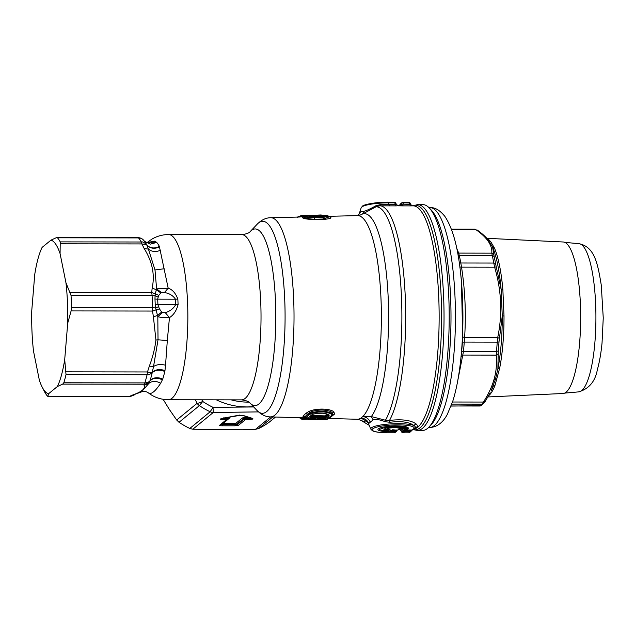 <?xml version="1.0" encoding="UTF-8"?>
<svg xmlns="http://www.w3.org/2000/svg" width="635" height="635" viewBox="0 0 635 635"><rect width="100%" height="100%" fill="white"/><g stroke="black" fill="none" stroke-linecap="round" stroke-linejoin="round"><path stroke-width="0.95" d="M60.079 253.627L65.945 282.726A76.986 18.05 90.1 0 1 67.715 323.191L64.706 359.561A76.986 18.05 90.1 0 1 57.364 386.532L48.49 393.803A76.986 18.05 90.1 0 1 42.085 386.905A76.986 18.05 90.1 0 1 39.378 380.309L33.52 351.211A76.986 18.05 90.1 0 1 31.75 310.745L34.758 274.383A76.986 18.05 90.1 0 1 42.1 247.404L50.975 240.141A76.986 18.05 90.1 0 1 60.079 253.627L60.23 241.887A81.867 19.193 90.1 0 0 57.475 237.8L138.517 237.919A7.334 6.89 -41.7 0 1 143.55 240.133L144.82 241.713A79.105 18.55 90.1 0 1 146.59 244.554L141.891 243.935L60.476 243.808M57.364 386.532L62.73 384.08L63.802 382.778A81.867 19.193 90.1 0 0 66.024 374.602L64.706 359.561M67.715 323.191L71.104 310.92L152.519 311.047L153.408 316.849L157.409 315.492L161.671 312.071L159.464 308.888L156.004 309.801A7.334 2.675 170.1 0 1 152.519 311.047A7.334 1.722 90.1 0 0 152.606 307.808A7.334 0.81 -1.5 0 1 155.607 307.904L157.813 316.674L162.385 312.658L161.671 312.071M65.945 282.726L71.025 295.426A81.867 19.193 90.1 0 1 71.557 307.689L71.104 310.92M158.869 295.291L158.186 297.156L155.075 295.751L155.321 294.116L158.869 295.291L160.838 292.941L156.289 289.735L155.321 294.116A7.334 4.945 -173.2 0 0 151.717 292.679A7.334 1.722 90.1 0 1 152.075 295.545L155.075 295.751L154.972 299.014A81.264 19.05 90.1 0 1 155.21 304.514L155.607 307.904L158.607 306.721L159.464 308.888M155.21 304.514L157.917 304.617L158.607 306.721M158.186 297.156L157.678 299.148A7.334 1.587 -3 0 1 154.972 299.014M160.838 292.941L161.504 292.576L156.599 288.877L156.289 289.735L152.154 288.036L151.717 292.679L70.302 292.552M50.975 240.141L56.34 237.688M47.474 396.153L47.871 396.264L47.474 396.153A81.867 19.193 90.1 0 1 44.72 392.065L42.085 386.905M48.49 393.803L47.871 396.264L129.286 396.383A7.334 1.722 90.1 0 1 128.961 396.518A7.334 7.334 0 0 0 131.683 395.994L129.286 396.383L141.399 391.93C143.542 391.168 145.629 391.327 147.661 392.406L148.376 392.882M149.336 366.165C152.702 357.219 154.9 348.504 155.932 340.011L158.028 339.828L153.543 366.498C156.853 364.426 160.853 364.006 165.537 365.228L164.973 370.554C159.647 368.856 155.408 369.459 152.273 372.348L152.194 372.785C149.812 374.467 148.114 375.11 147.074 374.721A7.334 1.722 -89.9 0 0 147.479 371.967L149.336 366.165L153.543 366.498L152.273 372.348A7.334 1.841 -161.2 0 1 147.479 371.967L66.064 371.84M165.537 365.228L167.322 340.471L158.028 339.828L157.813 316.674C161.036 317.579 164.917 317.889 169.458 317.611L165.322 312.714L162.385 312.658M165.322 312.714C170.085 311.198 173.545 308.507 175.697 304.641A7.334 1.103 178 0 0 178.086 304.586A81.042 19.002 -89.9 0 0 177.84 299.093C175.641 293.18 172.418 289.536 168.18 288.187L159.329 246.301A9.779 8.715 -28.3 0 1 146.59 244.554C144.05 242.356 142.28 241.506 141.28 242.006L60.23 241.887M177.84 299.093L175.458 299.18A80.653 18.907 90.1 0 1 175.697 304.641L157.917 304.617A80.653 18.907 90.1 0 0 157.678 299.148L175.458 299.18C172.974 295.513 169.307 293.299 164.441 292.552L161.504 292.576M164.441 292.552L168.18 288.187L156.599 288.877L154.996 269.946L148.415 249.087L144.201 248.579C152.376 261.739 155.027 274.891 152.154 288.036M159.575 246.84C154.424 249.277 150.138 248.595 146.701 244.808L148.415 249.087C151.94 251.873 155.972 252.254 160.512 250.214M146.637 242.84L154.392 241.149L146.995 242.657L151.622 239.308C156.75 236.196 162.417 234.609 168.6 234.545A82.606 19.367 90.1 0 1 183.491 264.573A82.606 19.367 -89.9 0 1 185.944 352.377A82.606 19.367 -89.9 0 1 168.354 399.756C160.782 399.598 154.13 397.312 148.399 392.898L147.495 392.311M154.392 241.149L156.726 242.443A77.224 18.105 90.1 0 1 159.329 246.301M145.09 241.887L145.812 242.443L156.408 242.157M167.322 340.471L169.458 317.611C173.53 315.151 176.411 310.809 178.086 304.586M164.973 370.554L164.798 371.475A77.224 18.105 -89.9 0 1 162.695 379.19L160.599 383.349C155.369 391.279 151.4 394.533 148.701 393.105M162.695 379.19A9.779 7.636 17.6 0 0 150.043 380.69A7.334 5.731 -162.4 0 1 144.851 382.897L63.802 382.778M164.798 371.475C159.536 369.451 155.329 369.887 152.194 372.785A79.105 18.55 90.1 0 1 150.043 380.69L149.908 381.032A7.334 7.207 176.3 0 1 144.145 384.207L62.73 384.08M162.425 379.92C157.337 377.341 153.162 377.714 149.908 381.032L148.971 383.286L144.105 385.366C145.621 388.66 141.613 391.946 132.072 395.224M160.599 383.349C156.305 380.722 152.424 380.698 148.971 383.286L141.399 391.93M221.504 424.148L236.879 424.172L235.506 423.608L242.229 418.1A1.953 1.865 -129.3 0 1 243.594 418.663L251.079 417.997M222.504 418.354A1.953 1.119 -100 0 1 222.266 418.449A1.953 1.119 -100 0 1 222.004 418.441L239.49 415.092L238.704 415.488L243.3 415.496L252.73 418.489L252.77 419.052L251.404 418.489L245.769 418.806A1.953 0.46 -89.9 0 1 245.475 419.632L238.569 425.228L237.204 424.664L221.02 424.64M252.73 418.489L251.627 418.306A1.953 1.865 -129.3 0 0 252.992 418.87M223.552 418.219L223.98 417.457M227.751 417.473A3.254 0.595 -2.5 0 1 229.545 418.084L222.829 423.585A1.953 1.865 50.7 0 0 222.186 423.696M238.569 425.228L234.831 425.807L222.012 425.791L223.083 423.656L235.506 423.608M252.77 419.052L249.031 419.632A1.953 0.46 -89.9 0 0 249.325 418.806L248.999 418.322A1.953 0.46 90.1 0 1 249.245 417.544M227.028 417.608A1.953 0.46 90.1 0 0 226.838 418.282L223.687 418.282L223.202 418.767L226.758 418.775A1.953 0.46 -89.9 0 1 226.465 419.6L222.909 419.592L223.202 418.767L221.917 418.441M234.831 425.807A1.953 0.46 -89.9 0 0 235.125 424.982L235.093 423.672M313.198 414.147L311.229 416.171L311.968 415.52L325.517 415.885L325.803 416.568L327.787 414.965L326.739 414.504L325.517 415.885L326.676 416.854L328.089 415.298L327.716 414.345M221.766 418.56A1.953 1.865 -129.3 0 1 220.813 418.822L220.599 419.005A1.953 1.865 -129.3 0 0 221.75 418.592L238.958 415.488L242.626 415.441A1.953 1.714 107.6 0 1 242.626 415.433L252.055 418.433M222.012 425.791C220.123 425.767 219.353 425.569 219.702 425.196A1.953 1.865 50.7 0 0 220.853 424.791A1.953 1.865 50.7 0 0 220.861 424.791L227.671 419.203A1.953 1.865 50.7 0 0 227.838 419.052L228.243 418.624L226.758 418.775L226.838 418.282L228.243 418.624A1.953 1.865 50.7 0 1 228.394 418.489L228.243 418.624M243.3 415.496A1.953 1.714 107.6 0 1 242.626 415.441M272.796 416.957L258.659 428.546L255.516 429.323L242.324 429.768L192.842 429.228L213.273 412.488L258.469 411.901M201.819 399.804L202.724 401.455L199.374 405.622L179.03 422.291A81.867 78.153 50.7 0 0 189.809 428.442L192.842 429.228M179.03 422.291L176.689 420.021L169.331 409.424L163.124 399.32M321.651 419.036L320.897 418.37L321.119 419.052L317.667 418.949L316.794 419.6L324.072 419.624L326.144 418.624L325.104 418.14L323.048 419.148L321.651 419.036M318.532 418.298L320.897 418.37M321.953 418.259L321.27 418.37M321.707 418.338L322.731 418.822L323.985 418.314M326.739 414.504L326.787 413.98M310.777 416.115L326.446 416.481M268.907 422.434L275.519 417.036L268.907 422.434A81.867 78.153 50.7 0 1 258.659 428.546M310.404 216.797C309.69 216.376 310.086 216.122 311.594 216.051L311.801 216.876M310.118 216.583L323.144 216.527C323.294 216.043 322.453 215.805 320.611 215.837L320.405 215.479C324.914 215.614 325.438 215.908 321.969 216.352L321.675 216.781L321.969 216.352L312.952 216.575L312.658 217.003L312.952 216.575C308.443 216.321 307.919 216.027 311.388 215.694L320.611 215.837L320.81 216.646M189.809 428.442L210.161 411.774A81.867 78.153 50.7 0 1 199.374 405.622A7.334 7.001 -129.3 0 1 197.128 403.281L197.128 403.281A7.334 1.397 152.6 0 0 202.724 401.455A78.208 74.652 -129.3 0 0 213.019 407.329L213.273 412.488A7.334 7.001 50.7 0 1 210.161 411.774L213.019 407.329L253.706 406.964M322.048 419.743L321.667 419.076L324.072 419.624M327.874 414.496L328.089 415.298L329.144 415.758L328.962 414.838L323.183 413.25C317.77 413.202 314.325 413.591 312.849 414.393L312.134 414.599M325.803 416.576L327.724 417.33L329.144 415.758M311.793 415.02L310.547 416.369L311.19 416.219M311.61 415.234L309.483 416.838L310.65 417.243L310.888 416.568L327.724 417.33M306.197 215.598L322.882 215.154M317.095 418.941L316.016 419.417L316.794 419.6M326.144 418.624L324.715 418.044L319.754 417.909L318.064 418.425L319.143 417.949L316.016 419.417M311.952 414.822L309.483 416.838M313.23 414.076L310.888 415.282M312.444 414.401C319.334 412.52 324.834 412.663 328.962 414.838M313.325 419.195L314.23 419.56L308.189 419.441L326.311 419.648L331.47 415.568L331.121 414.076C326.144 411.361 319.564 411.194 311.388 413.56L308.951 414.98L306.133 417.83L315.222 418.06M314.793 417.957L316.325 418.092L314.19 419.259L313.158 418.782L314.793 417.957M298.101 217.059L301.72 216.543L302.204 215.709L297.672 217.075M250.238 231.553C250.317 230.894 250.547 233.513 241.792 234.656A82.606 19.367 -89.9 0 1 256.675 264.684A82.606 19.367 -89.9 0 1 259.128 352.488A82.606 19.367 -89.9 0 1 241.538 399.867C250.293 401.034 250.055 403.654 249.976 402.995A88.328 20.709 -89.9 0 0 272.558 364.379A88.328 20.709 -89.9 0 0 271.153 261.056A88.328 20.709 -89.9 0 0 250.238 231.553L257.286 224.107C261.485 219.9 265.954 217.765 270.685 217.718L299.395 217.027L301.966 215.384L305.911 215.686M306.721 215.805L305.84 215.622M313.88 217.305C304.03 216.591 302.903 215.948 310.483 215.392C303.451 215.813 305.705 215.59 304.101 216.543L302.824 217.305C301.768 218.376 305.713 219.17 314.658 219.678L313.88 217.305L322.905 217.083C330.478 215.948 329.343 215.313 319.5 215.178L310.459 215.392L327.342 215.463L329.517 216.733L323.469 219.012L314.452 219.258C306.483 218.734 303.125 217.789 304.395 216.44C303.832 216.995 307.054 217.392 314.055 217.638L323.072 217.416L329.128 216.297L357.513 215.622A101.814 23.876 90.1 0 1 376.007 252.627A101.814 23.876 90.1 0 1 362.791 416.584L360.942 418.1L366.062 420.894L368.109 422.743M312.166 418.005L312.61 418.624L310.872 418.671L313.666 418.044M302.355 419.029L312.968 419.346L312.96 418.528M312.968 419.346L314.19 419.259M302.339 419.33L308.197 419.148L302.339 419.33A1.468 1.468 0 0 1 301.474 419.021L302.863 418.6L300.807 418.449L301.331 418.854M327.39 419.171L326.311 419.648M308.951 414.98L307.546 414.131L304.673 417.036L305.88 417.552L305.094 417.346L307.896 414.52L310.713 413.004C319.492 410.583 326.604 410.75 332.049 413.52L332.526 415.115L331.47 415.568M332.097 415.647L326.771 419.584L314.071 419.552M305.094 417.346L306.078 417.846L315.77 418.1M304.141 216.487L299.268 217.027M312.483 418.013L312.483 418.425M301.911 418.79L299.895 417.592L302.744 417.497L302.927 419.267L301.911 418.79M299.895 417.592L299.125 417.663L300.807 418.449C299.99 417.973 300.164 417.901 301.331 418.219M301.474 419.021L300.387 418.171M329.374 418.171L334.47 414.139L332.708 414.901L332.454 412.925C329.748 409.464 316.762 409.035 310.309 412.242L307.546 414.131L305.792 413.361L309.166 411.337L311.388 413.56M305.792 413.361L302.935 416.242L305.427 417.219M302.824 217.305L303.459 217.178M329.359 216.829C332.684 217.821 330.787 218.694 323.675 219.44L314.658 219.678M406.646 427.919L405.876 427.966L405.63 428.784L400.915 428.784L401.526 427.133L406.662 427.339A1.468 1.437 -170.3 0 1 407.138 427.728A14.041 2.58 177.5 0 0 407.019 427.315C406.741 427.569 408.607 426.537 397.685 425.998C388.485 425.482 377.515 428.419 379.174 428.538A14.041 2.58 177.5 0 0 387.223 430.832L387.398 430.339A1.468 0.619 -87.5 0 0 387.223 430.832A1.468 0.619 -87.5 0 1 386.747 431.657A15.232 2.802 177.5 0 1 378.603 428.625A15.232 2.802 177.5 0 1 395.653 425.966A15.232 2.802 177.5 0 1 408.353 428.292A1.468 1.437 -170.3 0 1 407.138 427.728L406.662 427.339M380.309 427.966L387.398 430.339M406.209 427.958L405.924 427.133M385.945 428.784A8.485 1.564 177.5 0 1 390.319 426.283A8.485 1.564 177.5 0 1 401.526 427.133L399.224 428.49A6.104 1.119 177.5 0 0 389.946 428.022A6.104 1.119 177.5 0 0 389.953 429.935L390.946 430.332L389.827 431.252A1.468 1.397 -129.3 0 1 388.644 430.649L389.517 429.935M405.971 427.466L405.876 427.966L400.383 427.823A7.295 1.341 177.5 0 0 392.287 426.942A7.295 1.341 177.5 0 0 385.905 428.736L385.85 428.641M387.874 429.712L387.509 430.006L388.644 430.649A1.468 1.397 50.7 0 0 388.175 430.236M388.001 430.824L387.541 430.84M417.727 204.621A112.911 26.472 -89.9 0 1 438.079 245.658A112.911 26.472 -89.9 0 1 441.436 365.681A112.911 26.472 -89.9 0 1 417.385 430.435L422.561 430.443A112.911 26.472 -89.9 0 0 428.95 427.125L431.189 424.751A110.466 25.9 -89.9 0 0 445.183 247.221A110.466 25.9 -89.9 0 0 431.514 210.344L429.284 207.97A112.911 26.472 -89.9 0 0 422.902 204.629L417.727 204.621L412.655 205.835A112.3 26.329 -89.9 0 1 435.666 246.039A112.3 26.329 -89.9 0 1 438.587 369.006A112.3 26.329 -89.9 0 1 413.21 429.538M428.95 427.125A112.911 26.472 -89.9 0 0 443.254 245.666A112.911 26.472 -89.9 0 0 429.284 207.97M310.531 417.536L310.872 418.671L308.181 418.663L308.181 419.338M302.744 417.497L305.189 417.52M299.125 417.663L300.418 418.195M334.47 414.139L333.978 412.02L331.121 414.076M333.978 412.02C330.613 408.472 316.516 408.051 309.166 411.337M302.935 416.242L303.982 416.695M389.763 429.728L390.946 430.332M388.255 202.168L388.612 202.851L395.494 202.827A1.468 1.468 0 0 0 394.256 202.152L388.382 202.168M395.7 204.684L394.256 202.152L388.318 202.144C374.587 202.041 362.958 204.922 362.561 206.113L361.172 207.772A22.344 4.112 -2.5 0 1 388.612 202.851L388.866 204.676L395.7 204.684A2.445 0.571 -89.9 0 0 396.176 205.875L379.563 205.811L376.126 206.764L362.498 213.995L364.061 211.312L361.156 211.431L359.307 213.487L359.616 212.685M414.75 428.236L416.6 427.196L414.679 428.244C415.727 427.363 415.473 426.458 413.909 425.521C409.115 421.965 401.137 420.886 389.985 422.275L385.175 421.735C380.333 419.727 376.317 419.1 373.134 419.854L371.332 416.576A103.775 24.328 -89.9 0 0 383.135 251.389A103.775 24.328 -89.9 0 0 362.498 213.995L360.18 215.098M358.021 215.59L361.156 211.431M359.283 213.543L357.664 215.614M385.175 421.735L385.445 420.227A110.704 25.956 90.1 0 0 396.057 246.999A110.704 25.956 90.1 0 0 376.126 206.764L375.745 205.827C371.118 208.51 367.22 210.336 364.061 211.312M403.193 202.192L408.702 202.168L403.122 202.16L403.416 202.875L401.804 203.017A1.468 1.397 -129.3 0 1 403.058 202.192L403.122 202.16A1.468 1.468 0 0 0 402.193 202.494L400.868 203.581A1.468 1.468 0 0 0 400.479 204.073L400.066 204.938L410.75 204.534L410.075 204.938A1.953 0.46 -89.9 0 0 410.456 205.883L412.575 205.835L410.964 204.795L409.996 202.954A1.468 1.468 0 0 0 408.702 202.168L410.075 204.938M400.479 204.073L401.804 203.017L401.209 204.676L399.455 205.811L403.066 205.875L402.685 204.922L403.416 202.875L409.996 202.954M396.804 430.943A1.468 1.397 -129.3 0 1 395.565 431.729L395.835 430.641L396.819 430.895L397.105 430.339L396.819 430.895M392.16 431.721L392.43 430.641L391.771 430.474L390.517 431.3L395.565 431.729L394.176 432.84A1.468 1.468 0 0 0 395.113 432.506A1.468 1.397 -129.3 0 1 394.248 432.808L388.183 432.8M397.058 430.419L392.065 430.435M391.382 430.99L392.351 430.205M393.93 429.466L394.264 429.998L393.93 429.466M392.819 429.673L391.604 430.411L397.669 430.006L401.145 428.927L400.828 428.506L407.353 429.355L406.543 430.014A1.468 1.397 -129.3 0 1 405.297 429.323L405.249 429.379A1.468 0.635 -34 0 1 405.249 429.379L405.241 429.363A1.468 1.468 0 0 0 406.479 430.046L412.123 430.022L413.528 428.871A20.971 3.858 177.5 0 0 397.978 424.878A20.971 3.858 177.5 0 0 372.761 428.808A20.971 3.858 177.5 0 0 388.31 432.8M399.637 428.704L398.478 429.339L399.637 428.704M405.019 428.958L405.297 429.323L406.138 428.712L407.353 429.355M405.4 428.514L405.709 428.935L405.4 428.514M373.134 419.854L368.808 423.426C367.252 420.076 364.633 418.298 360.942 418.1A101.814 23.876 90.1 0 1 357.203 419.251L329.009 418.489M367.705 422.1L366.062 420.894A103.775 24.328 -89.9 0 1 360.728 420.211L357.203 419.251M370.316 422.196C368.784 418.822 366.276 416.957 362.791 416.584L371.332 416.576L385.445 420.227L389.501 420.433A111.689 26.186 -89.9 0 0 399.796 246.38A111.689 26.186 90.1 0 0 380.127 205.803L380.484 204.589L375.745 205.827M399.653 205.494A1.468 0.905 -161.3 0 0 398.582 205.637L398.32 205.788M399.82 205.534L396.176 205.875M389.334 205.859L388.866 204.676L380.484 204.589M399.764 204.994L398.978 205.907M391.874 430.268L395.867 430.594L395.915 430.03M389.985 422.275L389.501 420.433C401.733 419.013 410.535 420.124 415.909 423.775L413.909 425.521A22.344 4.112 177.5 0 0 388.144 424.093A22.344 4.112 177.5 0 0 370.84 429.149L372.364 430.673C373.34 431.356 377.071 432.681 388.247 432.832L394.113 432.808M398.383 205.796L398.447 205.684A1.468 1.397 50.7 0 1 399.637 204.994L399.701 204.97A1.468 1.468 0 0 0 398.764 205.303L398.208 205.764M399.209 205.811L400.479 204.105A1.468 1.397 -129.3 0 1 400.868 203.581M414.377 428.411L415.314 428.165M416.6 427.196C417.751 426.252 417.52 425.109 415.909 423.775M401.455 430.086L402.836 430.141L401.415 428.95M401.971 432.276A1.468 0.532 -32.4 0 1 401.82 432.173A1.468 0.532 -32.4 0 1 401.788 431.99L403.114 430.911L402.836 430.141L404.566 430.268L404.971 428.792M402.979 432.816L403.114 432.824A1.468 1.397 50.7 0 1 401.788 431.99L400.741 430.332L399.05 429.189L401.122 428.998M411.289 430.871A1.468 1.397 -129.3 0 1 410.885 431.443A1.468 1.468 0 0 0 411.321 430.84L410.289 430.665L410.456 430.046M408.567 432.832L408.63 432.856A1.468 1.468 0 0 0 409.559 432.53L410.885 431.443A1.468 1.397 -129.3 0 1 410.019 431.752L410.289 430.665L404.709 430.657L404.439 431.736A1.468 1.397 50.7 0 1 403.114 430.911A1.468 0.452 -20 0 0 404.709 430.657L404.566 430.268L411.567 430.165M461.359 279.821L462.724 336.947L464.598 337.55L464.248 342.082A89.202 20.915 90.1 0 1 463.479 351.385A2.445 0.897 5.6 0 0 461.574 352.068L460.439 362.347C458.684 377.634 456.128 390.581 452.787 401.177L447.286 414.449C442.77 422.87 436.832 427.228 429.482 427.522A109.974 25.789 90.1 0 0 455.097 334.542A109.974 25.789 90.1 0 0 437.666 212.812A109.974 25.789 90.1 0 0 429.816 207.574L428.895 207.574M462.724 336.947L462.359 342.575A91.011 21.336 -89.9 0 1 461.574 352.068M451.803 404.106L482.116 404.154L483.465 402.058C488.529 393.97 492.006 386.556 493.911 379.809C496.189 372.332 496.967 364.101 496.245 355.124L496.467 351.433L463.479 351.385L457.136 383.865M461.097 356.64L463.153 355.068L496.245 355.124L498.189 353.782L498.261 350.972A87.979 20.63 -89.9 0 0 499.015 341.797L502.269 315.944L501.11 289.322L495.61 263.795A2.445 1.453 169.8 0 0 493.784 263.041L460.796 262.993L461.526 267.129L494.617 267.176L493.784 263.041A89.202 20.915 -89.9 0 0 492.284 255.595L491.792 253.159L493.863 254.587L492.585 247.039L487.926 239.514M452.517 402.011L483.465 402.058L485.227 401.391L490.18 392.748L485.164 401.518L480.989 405.709A2.445 2.357 -120 0 1 479.846 406.011L479.195 405.567L479.846 406.011L451.12 405.971M457.629 252.817L458.7 253.103L459.295 255.548A89.202 20.915 90.1 0 1 460.796 262.993A2.445 1.453 -10.2 0 1 459.248 262.549M459.669 267.017L461.526 267.129C465.145 290.608 466.169 314.079 464.598 337.55L497.697 337.598L499.467 338.352M462.359 342.575A2.445 0.651 3.9 0 1 464.248 342.082L497.237 342.13L497.697 337.598C502.587 314.135 501.563 290.655 494.617 267.176L496.348 266.93M499.705 368.014L494.951 385.493A2.445 2.032 21.2 0 0 493.07 386.532A80.558 18.891 -89.9 0 1 491.165 390.835L495.435 379.317L497.896 368.792A80.558 18.891 -89.9 0 0 502.269 315.944L504.007 315.968A79.335 18.605 90.1 0 1 499.705 368.014L497.896 368.792L498.189 353.782M456.763 248.444L458.7 253.103L491.792 253.159C492.427 245.34 487.14 237.514 475.94 229.679L474.821 229.14L475.94 229.679L451.556 229.64M458.073 255.278L492.284 255.595L494.133 256.445L493.863 254.587M504.007 315.968L502.864 289.75L501.11 289.322A80.558 18.891 -89.9 0 0 492.585 247.039A2.445 2.08 -23 0 0 494.474 248.11L490.958 242.07L488.569 239.363L487.593 239.133M486.854 238.315L563.348 241.998A75.763 17.764 90.1 0 1 568.428 245.602A75.763 17.764 90.1 0 1 580.461 328.755A75.763 17.764 90.1 0 1 563.118 393.502L487.91 396.938M578.795 391.866A74.112 17.375 -89.9 0 0 589.526 374.928A74.112 17.375 -89.9 0 0 594.995 293.457A74.112 17.375 -89.9 0 0 579.025 243.681C594.662 246.912 597.654 263.263 601.266 285.075L603.25 317.937L602.036 343.043C601.035 353.266 599.48 362.125 597.368 369.618C595.265 381.341 589.082 388.755 578.795 391.866L564.586 393.121M155.932 340.011L153.408 316.849M71.557 307.689L152.606 307.808A81.867 19.193 90.1 0 0 152.075 295.545L71.025 295.426M144.201 248.579L141.891 243.935A7.334 1.722 -89.9 0 0 141.28 242.006A81.867 19.193 90.1 0 0 138.517 237.919A7.334 1.722 -89.9 0 0 138.081 237.68L56.912 237.553M144.105 385.366L144.145 384.207A7.334 1.722 -89.9 0 0 144.851 382.897A81.867 19.193 90.1 0 0 147.074 374.721L66.024 374.602M144.566 241.379L150.312 244.134L156.726 242.443M154.996 269.946L164.219 268.772M251.182 418.155L251.627 418.306L251.158 417.925M229.545 418.084A1.953 1.865 50.7 0 0 228.394 418.489M245.388 419.64A1.953 1.865 50.7 0 1 244.023 419.076L243.594 418.663L236.879 424.172L237.204 424.664L244.023 419.076L245.769 418.806L245.848 418.314A1.953 0.46 90.1 0 1 246.142 417.489L249.103 417.497M222.909 419.592C221.02 419.568 220.25 419.37 220.599 419.005M226.465 419.6L226.52 419.616A1.953 1.865 50.7 0 0 227.671 419.203L227.854 419.036M219.702 425.196L226.52 419.616M249.031 419.632L245.475 419.632M220.813 418.822L222.004 418.441M270.677 416.901L255.516 429.323M195.302 399.796L197.128 403.281L176.689 420.021M242.229 418.1A3.254 0.595 -2.5 0 1 246.142 417.489M306.538 215.598A1.468 1.468 0 0 0 305.61 215.297L301.966 215.384A1.468 1.468 0 0 0 301.903 215.384L305.61 215.297A1.468 1.429 86.1 0 1 306.483 215.583M311.388 215.694L320.405 215.479M310.65 417.243L325.803 417.632M297.68 217.067A1.468 1.405 -123.3 0 1 297.99 216.781L297.99 216.781A1.468 1.468 0 0 0 297.688 217.051L297.164 217.646M323.675 219.44L322.905 217.083M253.397 406.63A70.874 67.651 -129.3 0 1 216.344 399.828M231.156 399.852A67.207 64.151 50.7 0 0 248.968 402.13M306.006 417.822L306.078 417.846A1.468 1.468 0 0 1 305.244 417.56L304.26 416.679M257.286 224.107A96.012 22.511 90.1 0 1 280.019 256.175A96.012 22.511 90.1 0 1 281.543 368.49A96.012 22.511 90.1 0 1 257 410.464L249.976 402.995M319.207 215.797L319.5 215.178L319.207 215.797M310.19 216.011L310.483 215.392L310.19 216.011M302.919 417.505L302.935 418.6L308.181 418.663L308.166 417.544M270.685 217.718A99.592 23.352 90.1 0 1 288.774 253.913A99.592 23.352 -89.9 0 1 291.703 360.045A99.592 23.352 -89.9 0 1 270.383 416.893C265.787 416.893 261.326 414.75 257 410.464M303.776 216.94L302.022 216.987M408.353 428.292L405.63 428.784M400.915 428.784L399.224 428.49M389.827 431.252L386.747 431.657M391.604 430.411L390.517 431.3M397.542 430.006L397.669 430.006A1.468 1.397 -129.3 0 0 398.534 429.697A1.468 1.468 0 0 1 397.605 430.03L392.47 430.109M406.408 430.006L412.123 430.022A1.468 1.397 -129.3 0 0 412.988 429.72L415.155 427.704M411.988 430.022L412.059 430.054A1.468 1.468 0 0 0 412.988 429.72M413.528 428.871A1.468 1.397 50.7 0 0 414.393 428.569M389.326 422.354L388.938 420.529M413.687 429.141A111.689 26.186 -89.9 0 0 436.769 363.403A111.689 26.186 -89.9 0 0 433.253 246.428A111.689 26.186 -89.9 0 0 413.131 205.835L412.559 205.835M410.456 205.883L403.066 205.875M398.97 429.189L400.494 430.086L401.82 432.173A1.468 1.468 0 0 0 403.05 432.848L408.694 432.832A1.468 1.397 -129.3 0 0 409.559 432.53M404.439 431.736L410.019 431.752L408.694 432.832L403.114 432.824L404.439 431.736M461.423 280.408L460.573 272.844A102.727 24.09 90.1 0 1 460.439 362.347M479.846 406.011A89.202 20.915 -89.9 0 0 482.116 404.154L484.1 402.971M498.261 350.972L496.467 351.433A89.202 20.915 -89.9 0 0 497.237 342.13A2.445 0.651 -176.1 0 0 499.015 341.797M493.911 379.809L496.935 378.801M495.61 263.795A87.979 20.63 -89.9 0 0 494.133 256.445M487.101 238.577A79.335 18.605 90.1 0 1 488.569 239.363M494.951 385.493A79.335 18.605 90.1 0 1 488.609 395.708M494.474 248.11A79.335 18.605 90.1 0 1 502.864 289.75M579.025 243.681L564.817 242.38M47.792 396.391L128.961 396.518M143.55 240.133A7.334 7.334 0 0 0 138.081 237.68M144.423 241.221L146.995 242.657M134.684 394.748L131.683 395.994M241.792 234.656L168.6 234.545M241.538 399.867L168.354 399.756M325.279 418.219L318.865 418.195L316.452 419.354M324.056 215.527L321.008 214.955L306.133 215.598M301.903 215.384L297.99 216.781M329.057 216.813L329.517 216.733M389.723 429.57L390.271 430.022L389.787 429.958C386.834 429.538 385.54 429.125 385.905 428.736M357.513 215.622L360.235 215.074M270.383 416.893L298.974 417.671M396.827 430.927A1.468 1.468 0 0 1 396.43 431.419L395.113 432.506M406.162 428.633L406.686 429.038L399.344 429.038M370.84 429.149L367.816 422.219M395.486 202.827L396.669 204.684L398.518 205.811M361.172 207.772L359.458 213.09M399.232 429.133L398.534 429.697M417.385 430.435L413.147 429.585M360.728 420.211L369.229 425.323M399.431 205.811L398.574 205.811M428.561 427.522L429.482 427.522M460.573 272.844C457.795 246.721 452.557 227.894 444.841 216.352C439.872 210.209 434.856 207.28 429.816 207.574M451.088 406.059L480.989 405.709M451.358 229.1L474.821 229.14M477.179 230.005C481.997 233.482 485.664 236.752 488.188 239.832L488.14 239.776"/></g></svg>
